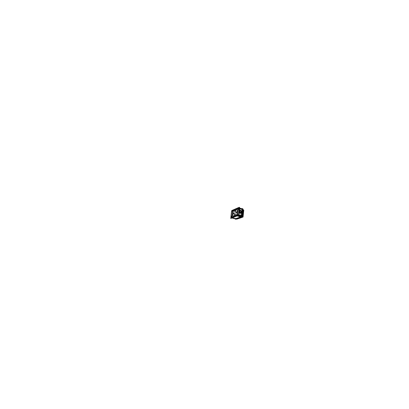 <?xml version="1.0" encoding="UTF-8"?>
<svg xmlns="http://www.w3.org/2000/svg" width="409" height="409" viewBox="0 0 409 409"><rect width="100%" height="100%" fill="white"/><g stroke="black" fill="none" stroke-linecap="round" stroke-linejoin="round"><path stroke-width="0.61" d="M233.345 213.917L233.953 213.212L233.406 213.232L233.304 212.838M233.442 213.227L233.135 212.961L232.915 214.234M233.012 214.536L233.253 214.127M233.023 213.273L232.941 214.454L233.37 213.917M233.202 214.112L233.094 214.382M233.365 213.595L233.534 213.35L233.365 213.595M233.11 213.227L233.294 212.987L233.11 213.227M236.187 212.736L236.944 212.828L237.046 211.243L236.085 212.593L236.683 211.877L236.105 212.603L236.908 212.879L237.143 211.356L236.663 211.882M236.591 212.435L236.596 212.041L236.596 212.429M235.103 210.886L234.93 211.136L235.103 210.886M235.518 210.369L234.935 210.686L234.899 211.274L235.032 210.579M234.991 211.269L235.17 212.322L235.604 210.364M235.405 210.758L235.579 210.507L235.405 210.758M235.139 214.699L235.042 215.068M235.037 215.073L235.134 214.694M235.006 214.377L234.899 213.452L234.582 214.735L235.073 213.426L235.139 214.526M235.006 215.216L234.398 215.4L234.577 214.74L234.408 215.41L235.006 215.216L234.469 215.425M234.965 214.28L234.858 214.556M234.434 215.129L234.602 214.878L234.434 215.129M240.38 216.893L237.164 215.921L241.008 216.744L237.445 215.814L240.369 216.939M235.732 218.651L232.445 217.859L235.732 218.651M235.978 218.672L240.349 216.908L235.865 218.759L235.676 218.518M237.511 215.108L237.22 214.837L237.143 215.63M237.174 215.65L237.424 214.71M237.92 208.861L238.191 207.936L237.89 208.846M232.547 210.778L232.91 210.195L232.568 210.753L232.798 211.075L233.028 210.43L232.675 211.116M232.639 211.1L232.92 210.195M232.849 210.461L232.747 210.85M237.946 208.437L238.13 208.217L237.946 208.437M237.174 215.19L237.394 215.032L237.246 215.379M231.791 217.465L232.123 216.882L231.888 217.792M231.923 217.808L232.164 216.882M231.944 217.389L232.102 217.153L231.944 217.389M231.203 216.882L231.525 216.422L231.448 217.107L231.197 216.928L231.52 216.417L231.443 217.113L231.203 216.882M231.739 216.658L231.627 217.087L231.479 216.116L231.054 216.944L231.474 216.121L231.739 216.658M231.596 217.153L231.218 217.491L231.054 216.944L231.203 217.486L231.596 217.153M238.897 212.706L241.632 213.432L241.315 216.228M241.3 215.119L238.677 214.74L241.075 215.195M239.521 208.201L239.72 208.815L239.393 208.201M238.519 209.014L238.851 208.544L238.795 209.209L238.513 209.06L238.846 208.539L238.769 209.244L238.519 209.014M239.076 208.774L238.473 209.597L238.616 208.396L238.984 208.273L239.076 208.774L238.498 209.612L238.636 208.37L238.999 208.293L239.076 208.774M239.536 210.492L239.393 211.944L240.18 212.941L241.438 212.736L241.678 211.397L240.691 210.4L241.468 210.972L241.75 211.944L241.382 212.792L240.119 212.91L239.347 211.652L239.618 210.732M240.727 210.395L239.628 210.078L239.848 207.864L239.408 208.048M240.64 210.865L240.078 210.962L239.776 211.601L240.62 212.583L241.31 211.974L241.029 211.095L240.139 210.921L239.776 211.698L240.287 212.491L241.09 212.399L241.279 211.53L240.64 210.865M239.71 211.412L239.945 212.297L240.829 212.665L241.412 211.939L241.054 210.988L240.17 210.783L239.684 211.479L240.047 212.44L240.937 212.629M241.494 216.709L241.729 216.141M232.517 210.282L231.693 210.64L231.632 211.197M230.881 217.782L230.804 218.467L238.616 215.262L239.495 207.271L238.457 207.716M233.81 213.074L233.37 213.084M233.784 213.084L233.713 213.764M233.258 214.086L232.992 214.531M233.028 213.227L232.91 214.275M233.288 212.833L233.365 213.104M232.624 216.3L233.186 211.289L237.455 209.464L236.893 214.526L237.455 209.464L233.186 211.289L237.455 209.464L236.893 214.526L237.455 209.464L233.186 211.289L232.701 215.579L232.624 216.3L236.893 214.526L232.624 216.3L233.186 211.289L232.624 216.3L236.893 214.526L232.624 216.3M236.729 212.68L236.949 212.419M236.842 211.668L237.062 211.407M235.063 211.509L235.277 211.248M235.369 219.219L241.489 216.76L242.302 209.234L241.489 216.76L235.369 219.224M242.292 208.554L241.504 216.617M235.298 218.846L241.274 216.622L241.617 213.426M241.837 208.748L242.138 208.621L242.051 209.444M235.758 218.968L232.01 217.992L237.481 215.748L241.269 216.744M237.471 215.016L237.062 215.604L237.251 214.715L237.041 215.303M238.217 208.242L237.885 208.846L237.782 208.288M237.793 208.518L238.094 207.925L238.263 208.319M233.053 210.303L233.002 210.579M232.956 210.369L232.716 211.07L232.501 210.707M238.467 207.629L237.583 215.65L231.632 218.094L232.522 210.2L231.632 218.094L237.583 215.65L231.632 218.094L231.693 217.532L232.522 210.2L231.632 218.094L237.583 215.65L238.467 207.629L232.522 210.2L238.467 207.629L237.583 215.65L238.467 207.629L232.522 210.2L238.467 207.629M231.923 216.954L232.143 217.481L231.852 217.792L231.75 217.378M231.177 216.908L231.417 216.402L231.581 216.739M230.819 217.813L231.566 211.228L239.316 207.89L238.58 214.613L239.316 207.89L231.566 211.228L230.921 216.867L230.819 217.813L238.58 214.613L230.819 217.813M231.029 216.98L231.417 216.131L231.714 216.698M232.143 216.877L232.246 217.276M231.724 216.612L231.606 217.082M231.601 217.092L231.197 217.486L231.039 216.893M235.308 219.03L241.407 216.739L235.287 219.204L241.407 216.739L242.297 208.498L241.407 216.739L235.287 219.204L241.407 216.739L242.297 208.498L241.407 216.739L235.287 219.204L241.407 216.739L242.297 208.498L241.407 216.739L235.308 219.03M241.755 208.728L242.297 208.498L241.407 216.739L242.297 208.498L241.755 208.728M237.46 215.737L241.075 216.765M239.792 208.355L242.286 209.03M238.304 215.39L241.504 216.233M238.493 209.04L238.779 208.508L238.912 208.861M238.917 208.81L238.672 209.326L238.503 208.984M239.807 208.207L242.128 208.83M238.34 209.117L238.744 208.247L239.05 208.815M239.06 208.728L238.657 209.597L238.35 209.03M239.337 208.713L242.077 209.449L241.642 213.432M240.098 213.386L238.871 212.931L239.705 213.411L240.528 213.135M239.199 210.39L239.572 210.492M240.584 210.364L241.739 211.56L241.601 212.527L241.106 212.977L240.395 213.012L239.587 212.353L239.383 211.295L239.725 210.635M240.615 210.845L241.33 211.949L241.039 212.45L240.431 212.532M240.528 212.557L239.807 211.458L240.098 210.957L240.712 210.87M237.215 215.369L237.373 215.108M232.716 210.845L232.864 210.584M231.586 216.688L231.346 217.194L231.187 216.852M235.001 214.418L235.088 213.641M234.735 213.83L234.935 213.401L235.083 213.687M234.74 213.789L234.654 214.561M234.556 214.735L234.49 215.415M235.119 214.52L234.981 215.216M235.584 210.359L235.354 211.264M235.272 211.995L235.359 211.223M235.277 211.954L235.057 212.394L234.93 212.097M235.011 211.371L234.924 212.143M234.96 211.274L235.047 212.404L235.691 210.558L235.001 210.615L234.889 211.274M235.538 210.364L235.006 210.589M236.693 211.888L236.949 211.269L237.128 211.535M237.016 212.552L237.133 211.494M237.021 212.506L236.821 212.941L236.668 212.67M236.172 212.731L236.612 212.562M241.428 211.99L240.712 210.763L240.011 210.88L239.7 211.53M240.957 212.624L241.438 211.872M239.771 208.559L242.292 209.234L241.479 216.755L235.364 219.173M242.292 209.234L241.479 216.755L242.292 209.234M242.609 208.784L241.75 216.729L235.773 219.132L241.75 216.729L242.609 208.784M242.522 208.948L243.064 209.101L242.578 209.311M240.502 217.276L241.07 217.419L240.538 217.286L241.07 217.419L237.767 218.743L237.036 218.626M241.433 216.78L242.215 216.969L241.816 217.133L236.693 219.188L235.921 219.004M241.09 216.698L235.584 218.922M242.389 209.929L242.45 209.275M242.108 209.188L242.067 209.444M236.929 219.096L242.368 216.954L243.202 209.25L242.588 209.505M242.532 209.459L243.033 209.342L242.23 216.76L243.033 209.342L242.583 209.531L243.033 209.342L242.23 216.76L243.033 209.342L242.583 209.531L243.033 209.342L242.23 216.76L243.033 209.342L242.568 209.561M242.23 216.76L241.898 216.893L242.23 216.76M241.944 214.924L242.373 215.037L241.842 216.059M241.954 214.807L242.506 215.006L242.91 211.238M241.939 214.976L242.332 215.078L241.837 216.039L242.332 215.078L241.939 214.976L242.338 215.098M242.363 211.029L242.813 211.151L242.409 214.929M242.373 210.947L242.808 211.151M242.435 210.374L242.798 211.07M242.747 211.018L242.379 210.921L242.767 211.034L242.435 210.395L242.844 211.075M239.541 218.232L243.053 217.046L243.79 210.17L243.37 211.07M242.455 216.228L243.038 215.993L242.455 216.228L243.038 215.993L243.575 210.983L243.038 215.993L243.519 211.003L243.038 215.993L242.455 216.228L243.14 216.407M238.59 218.472L242.363 217.067L243.171 209.628L242.363 217.067L238.58 218.585L242.363 217.067L243.171 209.628L242.363 217.067L238.59 218.472M241.985 217.22L240.001 218.012M243.207 214.398L243.375 212.854M243.115 211.99L243.447 211.295L243.012 211.013L243.427 211.284L243.12 211.969L243.432 211.315L243.079 211.289M242.598 216.049L243.007 215.487L242.568 215.108M241.463 217.317L239.49 218.12M240.052 218.028L239.434 218.237M242.041 217.23L242.731 216.954L242.828 216.08M243.079 210.466L243.452 210.308M243.396 211.141L243.467 211.387M243.452 211.535L243.283 211.893M242.731 216.059L243.028 215.487M243.012 215.63L242.839 215.993M242.455 209.434L242.404 209.05M241.77 215.655L241.453 216.785M236.964 212.562L236.796 212.813L236.964 212.562M236.704 212.189L236.535 212.44L236.704 212.189M237.077 211.55L236.908 211.801L237.077 211.55M235.149 214.827L234.981 215.078L235.149 214.827M234.971 214.316L234.797 214.567L234.971 214.316M233.207 214.142L233.033 214.393L233.207 214.142M235.293 211.392L235.124 211.642L235.293 211.392M233.738 213.764L233.381 213.917L233.917 213.109L233.447 213.237M237.813 208.498L237.9 208.851L238.156 208.692L238.196 207.941L237.813 208.498M237.062 215.277L237.148 215.635L237.404 215.482L237.445 214.72L237.062 215.277M232.701 210.696L232.859 210.466L232.701 210.696M237.399 215.139L237.235 215.374L237.399 215.139M239.367 208.411L239.383 208.723L239.367 208.411M241.412 211.939L240.819 210.824L239.776 211.162L239.725 211.918L240.257 212.588L241.162 212.486L241.402 211.647L240.942 210.896L240.063 210.839L239.684 211.698L240.078 212.47L240.829 212.67L241.412 211.939L241.054 210.988L240.17 210.783L239.684 211.479L240.078 212.47L240.829 212.67L241.412 211.939M241.622 216.259L241.509 216.576L241.622 216.259M242.379 209.357L241.642 216.126L242.292 209.331M242.486 214.95L242.905 211.284L242.358 211.1L242.808 211.228M243.365 212.966L243.222 214.26L243.365 212.966M242.537 215.788L242.639 216.059L242.92 215.794L242.767 215.221M238.871 212.946L240.226 213.34M242.481 216.018L242.961 215.676L242.742 215.139M239.802 208.242L241.949 208.82L239.802 208.242M243.186 214.607L243.391 212.7L243.186 214.607M240.206 213.345L240.64 213.166M242.251 217.276L240.262 218.069M241.438 217.337L239.454 218.13M235.978 218.774L232.184 217.971L235.978 218.774M241.428 215.471L241.366 216.049L241.407 215.671L241.366 216.049L238.519 215.303L241.366 216.049L241.428 215.471M242.118 209.122L239.776 208.493L242.118 209.122M239.715 208.892L239.597 209.965L239.715 208.892L239.377 208.805L239.204 210.39L239.377 208.805L239.735 208.897L239.377 208.805M239.204 210.405L239.521 210.487L239.204 210.405M242.056 209.653L242.097 209.28L242.056 209.653M242.307 215.088L241.934 214.991M242.772 211.238L242.353 211.121M240.047 217.997L242.179 217.291L240.267 218.058M242.169 209.296L239.761 208.651M239.383 208.769L239.199 210.436M239.526 213.391L240.287 213.074M242.757 213.447L243.34 213.605L242.757 213.447M242.537 215.415L243.002 215.538M243.069 210.538L243.754 210.722M242.977 211.315L243.442 211.443M243.713 210.661L242.44 210.328M243.099 216.346L241.826 216.018M241.07 217.419L237.767 218.743L237.235 218.616M242.358 211.1L242.788 211.223L242.399 214.848L241.964 214.735M242.767 211.034L242.379 210.921"/></g></svg>

